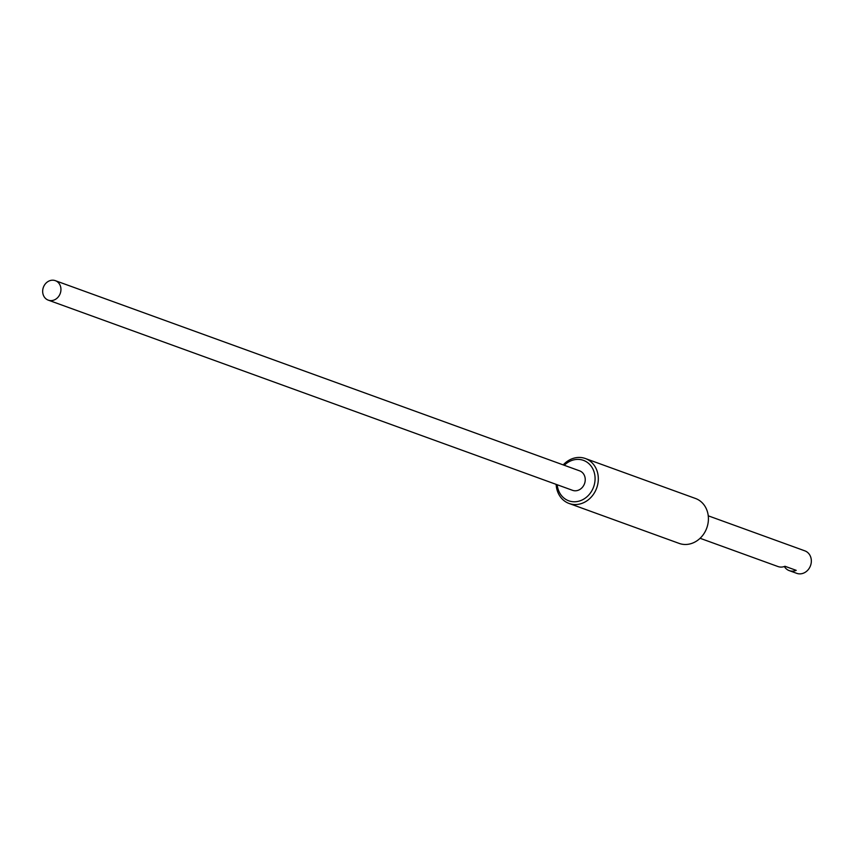 <?xml version="1.0" encoding="UTF-8"?>
<svg xmlns="http://www.w3.org/2000/svg" width="854" height="854" viewBox="0 0 854 854"><rect width="100%" height="100%" fill="white"/><g stroke="black" fill="none" stroke-linecap="round" stroke-linejoin="round"><path stroke-width="1.28" d="M564.28 465.281A21.51 18.628 109.9 0 1 593.263 469.796A21.51 18.628 109.9 0 1 580.101 500.807A21.51 18.628 109.9 0 1 557.214 484.762M556.157 484.378A23.901 20.699 -70.1 0 0 569.074 503.465A23.901 20.699 -70.1 0 0 581.67 503.465A23.901 20.699 -70.1 0 0 598.227 480.994A23.901 20.699 -70.1 0 0 585.374 458.523A23.901 20.699 -70.1 0 0 563.213 464.896M585.374 458.523L695.476 498.469A23.901 20.699 109.9 0 1 708.329 520.929A23.901 20.699 109.9 0 1 691.772 543.4A23.901 20.699 109.9 0 1 679.176 543.411L569.074 503.465M55.339 280.667L579.631 470.853A10.355 8.967 109.9 0 1 584.531 483.652A10.355 8.967 109.9 0 1 572.564 490.324L48.272 300.138A10.355 8.967 -70.1 0 0 60.239 293.466A10.355 8.967 -70.1 0 0 55.339 280.667A10.355 8.967 -70.1 0 0 49.874 280.667A10.355 8.967 -70.1 0 0 42.7 290.403A10.355 8.967 -70.1 0 0 48.272 300.138M700.099 538.287L777.994 566.544A11.956 10.355 -70.1 0 0 784.292 566.544A11.956 10.355 -70.1 0 0 784.975 566.277L796.216 570.355A11.956 10.355 109.9 0 1 795.533 570.611A11.956 10.355 109.9 0 1 789.235 570.621A11.956 10.355 109.9 0 1 784.356 566.512M708.254 515.816L804.874 550.862A11.956 10.355 109.9 0 1 811.3 562.092A11.956 10.355 109.9 0 1 803.016 573.333A11.956 10.355 109.9 0 1 796.718 573.333L789.235 570.621"/></g></svg>
